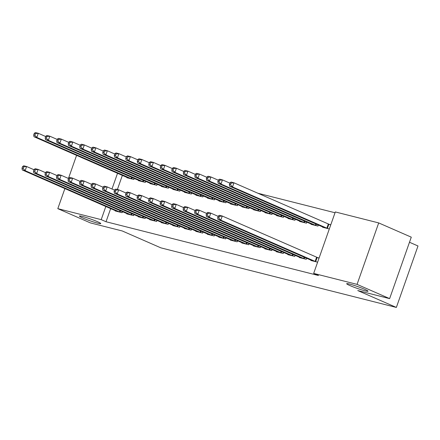 <?xml version="1.0" encoding="UTF-8"?>
<svg xmlns="http://www.w3.org/2000/svg" width="440" height="440" viewBox="0 0 440 440"><rect width="100%" height="100%" fill="white"/><g stroke="black" fill="none" stroke-linecap="round" stroke-linejoin="round"><path stroke-width="0.66" d="M349.982 285.588A11.308 0.924 19.4 0 1 346.682 283.695A11.308 0.924 19.4 0 1 353.293 285.125A11.308 0.924 19.4 0 1 364.716 289.317A11.308 0.924 19.4 0 1 368.016 291.209A11.308 0.924 19.4 0 1 361.405 289.779A11.308 0.924 19.4 0 1 349.982 285.588M82.731 217.965A11.308 0.924 19.4 0 1 79.431 216.068A11.308 0.924 19.4 0 1 86.042 217.498A11.308 0.924 19.4 0 1 97.466 221.689A11.308 0.924 19.4 0 1 100.766 223.581A11.308 0.924 19.4 0 1 94.155 222.151A11.308 0.924 19.4 0 1 82.731 217.965M335.027 212.757L257.752 193.204M335.313 211.943L378.702 222.921L357.06 284.377L313.671 273.399L335.313 211.943M357.06 284.377L389.631 298.623L411.279 237.166L378.702 222.921M409.486 242.253L418 245.977L396.358 307.439L160.87 247.847L122.265 230.967L90.387 222.899L57.811 208.654L64.883 188.573M311.185 224.01L311.069 224.334L317.977 226.083L318.351 225.022M299.486 257.235L299.37 257.554L306.279 259.303L306.652 258.247M288.167 218.185L288.052 218.51L294.959 220.259L295.328 219.197M276.469 251.411L276.353 251.73L283.261 253.479L283.63 252.423M265.144 212.361L265.034 212.685L271.937 214.429L272.311 213.373M253.446 245.586L253.336 245.905L260.238 247.654L260.612 246.598M242.127 206.536L242.017 206.861L248.919 208.604L249.293 207.548M230.428 239.756L230.313 240.081L237.221 241.83L237.595 240.774M219.109 200.712L218.994 201.036L225.902 202.78L226.27 201.724M207.411 233.931L207.295 234.256L214.203 236.005L214.572 234.944M196.091 194.887L195.976 195.212L202.884 196.955L203.253 195.899M184.388 228.107L184.278 228.431L191.18 230.181L191.554 229.119M173.069 189.063L172.959 189.387L179.861 191.131L180.235 190.075M161.37 222.282L161.26 222.607L168.163 224.351L168.537 223.295M150.051 183.238L149.936 183.557L156.844 185.306L157.218 184.25M138.353 216.458L138.237 216.782L145.145 218.526L145.519 217.47M127.034 177.413L126.918 177.733L133.826 179.482L134.195 178.426M115.335 210.634L115.22 210.958L122.128 212.702L122.496 211.646M122.359 175.373L117.392 189.486M110.66 208.593L106.029 221.744L318.494 275.512L313.671 273.399M126.841 213.549L126.731 213.868L133.633 215.617L134.008 214.561M138.54 180.323L138.43 180.648L145.332 182.397L145.706 181.34M149.864 219.373L149.749 219.692L156.656 221.441L157.025 220.385M161.562 186.148L161.447 186.472L168.355 188.221L168.724 187.165M172.882 225.198L172.766 225.517L179.674 227.266L180.043 226.21M184.58 191.978L184.465 192.297L191.373 194.046L191.747 192.99M195.899 231.022L195.789 231.341L202.691 233.09L203.066 232.034M207.597 197.802L207.488 198.121L214.39 199.87L214.764 198.814M218.917 236.847L218.806 237.166L225.709 238.915L226.083 237.859M230.615 203.627L230.505 203.946L237.407 205.695L237.782 204.639M241.94 242.671L241.824 242.99L248.732 244.739L249.101 243.683M253.638 209.451L253.523 209.77L260.43 211.519L260.799 210.463M264.957 248.496L264.841 248.82L271.75 250.564L272.124 249.508M276.656 215.276L276.54 215.595L283.448 217.344L283.822 216.288M287.975 254.32L287.865 254.645L294.767 256.388L295.141 255.332M299.673 221.1L299.563 221.419L306.466 223.168L306.84 222.112M310.998 260.145L310.882 260.469L317.625 262.174M317.389 257.593L319.088 258.022M322.696 226.924L322.581 227.244L329.324 228.954M329.087 224.367L330.786 224.802M68.453 178.448L76.582 155.353M106.029 221.744L101.206 219.637L57.811 208.654M389.631 298.623L357.753 290.554L396.358 307.439M117.535 173.261L111.991 189.007M105.837 206.481L101.206 219.637M22.583 166.562L22 168.223L23.15 168.514L23.738 166.854L22.583 166.562L23.727 165.787L26.604 166.513L25.146 170.665L120.263 212.234M23.15 168.514L25.146 170.665L22.264 169.939L117.084 211.426M23.738 166.854L26.604 166.513L34.001 169.746M22 168.223L22.264 169.939M34.282 133.342L33.699 135.003L34.848 135.295L35.437 133.633L34.282 133.342L35.425 132.561L38.308 133.293L36.845 137.445L33.968 136.714L128.783 178.206M45.7 136.526L38.308 133.293L35.437 133.633M131.962 179.009L36.845 137.445L34.848 135.295M33.968 136.714L33.699 135.003M34.095 169.477L33.512 171.138L34.661 171.43L35.244 169.769L34.095 169.477L35.239 168.696L38.115 169.422L36.652 173.58L131.769 215.144M34.661 171.43L36.652 173.58L33.776 172.849L128.59 214.341M35.244 169.769L38.115 169.422L45.507 172.656M33.512 171.138L33.776 172.849M45.606 172.387L45.017 174.048L46.173 174.339L46.756 172.678L45.606 172.387L46.75 171.611L49.627 172.337L48.163 176.49L143.281 218.059M46.173 174.339L48.163 176.49L45.287 175.764L140.102 217.25M46.756 172.678L49.627 172.337L57.019 175.571M45.017 174.048L45.287 175.764M45.793 136.251L45.21 137.913L46.36 138.204L46.943 136.543L45.793 136.251L46.937 135.476L49.813 136.202L48.351 140.355L45.474 139.629L140.288 181.121M57.206 139.436L49.813 136.202L46.943 136.543M143.473 181.924L48.351 140.355L46.36 138.204M45.474 139.629L45.21 137.913M57.305 139.167L56.716 140.828L57.871 141.119L58.454 139.458L57.305 139.167L58.449 138.386L61.325 139.117L59.862 143.27L56.986 142.538L151.8 184.03M68.717 142.351L61.325 139.117L58.454 139.458M154.979 184.833L59.862 143.27L57.871 141.119M56.986 142.538L56.716 140.828M57.112 175.302L56.529 176.963L57.679 177.254L58.267 175.593L57.112 175.302L58.256 174.521L61.133 175.252L59.675 179.405L154.792 220.968M57.679 177.254L59.675 179.405L56.793 178.673L151.613 220.165M58.267 175.593L61.133 175.252L68.53 178.481M56.529 176.963L56.793 178.673M68.624 178.211L68.041 179.872L69.19 180.163L69.773 178.503L68.624 178.211L69.767 177.436L72.644 178.162L71.181 182.314L166.298 223.883M69.19 180.163L71.181 182.314L68.305 181.588L163.119 223.075M69.773 178.503L72.644 178.162L80.036 181.396M68.041 179.872L68.305 181.588M68.811 142.076L68.228 143.737L69.377 144.029L69.966 142.368L68.811 142.076L69.955 141.301L72.837 142.027L71.374 146.179L68.492 145.453L163.312 186.945M80.229 145.261L72.837 142.027L69.966 142.368M166.49 187.748L71.374 146.179L69.377 144.029M68.492 145.453L68.228 143.737M80.322 144.991L79.739 146.652L80.889 146.944L81.472 145.282L80.322 144.991L81.466 144.21L84.343 144.941L82.88 149.094L80.003 148.368L174.818 189.855M91.734 148.176L84.343 144.941L81.472 145.282M178.002 190.663L82.88 149.094L80.889 146.944M80.003 148.368L79.739 146.652M80.135 181.126L79.547 182.787L80.696 183.079L81.285 181.418L80.135 181.126L81.279 180.345L84.156 181.077L82.693 185.229L177.81 226.793M80.696 183.079L82.693 185.229L79.816 184.498L174.631 225.99M81.285 181.418L84.156 181.077L91.547 184.305M79.547 182.787L79.816 184.498M91.834 147.906L91.245 149.567L92.4 149.859L92.983 148.192L91.834 147.906L92.978 147.125L95.854 147.851L94.391 152.004L91.514 151.278L186.329 192.77M103.246 151.085L95.854 147.851L92.983 148.192M189.508 193.573L94.391 152.004L92.4 149.859M91.514 151.278L91.245 149.567M91.641 184.036L91.058 185.697L92.208 185.988L92.791 184.327L91.641 184.036L92.785 183.26L95.662 183.986L94.199 188.139L189.321 229.708M92.208 185.988L94.199 188.139L91.322 187.413L186.142 228.899M92.791 184.327L95.662 183.986L103.059 187.22M91.058 185.697L91.322 187.413M103.34 150.816L102.757 152.477L103.906 152.768L104.495 151.107L103.34 150.816L104.484 150.04L107.36 150.766L105.903 154.919L103.021 154.193L197.84 195.679M114.758 154L107.36 150.766L104.495 151.107M201.02 196.488L105.903 154.919L103.906 152.768M103.021 154.193L102.757 152.477M103.153 186.951L102.57 188.612L103.719 188.903L104.302 187.242L103.153 186.951L104.297 186.17L107.173 186.901L105.71 191.054L200.827 232.617M103.719 188.903L105.71 191.054L102.834 190.322L197.648 231.814M104.302 187.242L107.173 186.901L114.565 190.13M102.57 188.612L102.834 190.322M114.851 153.731L114.268 155.392L115.418 155.683L116.001 154.022L114.851 153.731L115.995 152.95L118.872 153.676L117.409 157.828L114.532 157.102L209.347 198.594M126.264 156.91L118.872 153.676L116.001 154.022M212.526 199.397L117.409 157.828L115.418 155.683M114.532 157.102L114.268 155.392M114.664 189.86L114.076 191.521L115.225 191.813L115.814 190.152L114.664 189.86L115.803 189.085L118.684 189.811L117.222 193.963L212.339 235.532M115.225 191.813L117.222 193.963L114.345 193.237L209.16 234.729M115.814 190.152L118.684 189.811L126.077 193.045M114.076 191.521L114.345 193.237M126.363 156.64L125.774 158.301L126.929 158.593L127.512 156.931L126.363 156.64L127.507 155.864L130.383 156.59L128.92 160.743L126.044 160.017L220.858 201.504M137.775 159.825L130.383 156.59L127.512 156.931M224.037 202.312L128.92 160.743L126.929 158.593M126.044 160.017L125.774 158.301M126.17 192.775L125.587 194.436L126.737 194.728L127.32 193.066L126.17 192.775L127.314 191.994L130.191 192.726L128.728 196.878L223.85 238.441M126.737 194.728L128.728 196.878L125.851 196.147L220.671 237.639M127.32 193.066L130.191 192.726L137.583 195.96M125.587 194.436L125.851 196.147M137.869 159.555L137.286 161.216L138.435 161.507L139.024 159.847L137.869 159.555L139.013 158.774L141.889 159.506L140.426 163.658L137.55 162.927L232.37 204.419M149.287 162.734L141.889 159.506L139.024 159.847M235.549 205.222L140.426 163.658L138.435 161.507M137.55 162.927L137.286 161.216M137.682 195.685L137.093 197.346L138.248 197.637L138.831 195.976L137.682 195.685L138.826 194.909L141.702 195.635L140.239 199.788L235.356 241.357M138.248 197.637L140.239 199.788L137.363 199.062L232.177 240.554M138.831 195.976L141.702 195.635L149.094 198.869M137.093 197.346L137.363 199.062M149.38 162.465L148.797 164.126L149.947 164.417L150.53 162.756L149.38 162.465L150.524 161.689L153.401 162.415L151.938 166.568L149.061 165.841L243.876 207.328M160.793 165.649L153.401 162.415L150.53 162.756M247.055 208.137L151.938 166.568L149.947 164.417M149.061 165.841L148.797 164.126M149.188 198.6L148.605 200.261L149.754 200.552L150.343 198.891L149.188 198.6L150.332 197.819L153.214 198.55L151.751 202.703L246.868 244.266M149.754 200.552L151.751 202.703L148.874 201.971L243.689 243.463M150.343 198.891L153.214 198.55L160.606 201.784M148.605 200.261L148.874 201.971M160.892 165.38L160.303 167.041L161.453 167.332L162.041 165.671L160.892 165.38L162.036 164.599L164.912 165.33L163.449 169.482L160.573 168.751L255.387 210.243M172.304 168.559L164.912 165.33L162.041 165.671M258.566 211.046L163.449 169.482L161.453 167.332M160.573 168.751L160.303 167.041M160.699 201.509L160.116 203.17L161.266 203.462L161.849 201.801L160.699 201.509L161.843 200.734L164.72 201.46L163.257 205.612L258.379 247.181M161.266 203.462L163.257 205.612L160.38 204.886L255.195 246.378M161.849 201.801L164.72 201.46L172.112 204.694M160.116 203.17L160.38 204.886M172.398 168.289L171.815 169.95L172.964 170.242L173.547 168.581L172.398 168.289L173.541 167.514L176.418 168.239L174.955 172.392L172.079 171.666L266.899 213.153M183.816 171.474L176.418 168.239L173.547 168.581M270.078 213.961L174.955 172.392L172.964 170.242M172.079 171.666L171.815 169.95M172.211 204.424L171.622 206.085L172.777 206.377L173.36 204.715L172.211 204.424L173.355 203.643L176.231 204.375L174.768 208.527L269.885 250.096M172.777 206.377L174.768 208.527L171.892 207.801L266.706 249.288M173.36 204.715L176.231 204.375L183.623 207.609M171.622 206.085L171.892 207.801M183.909 171.204L183.321 172.865L184.476 173.156L185.059 171.496L183.909 171.204L185.053 170.423L187.93 171.155L186.466 175.307L183.59 174.576L278.405 216.068M195.322 174.383L187.93 171.155L185.059 171.496M281.584 216.871L186.466 175.307L184.476 173.156M183.59 174.576L183.321 172.865M183.716 207.339L183.134 209L184.283 209.292L184.872 207.625L183.716 207.339L184.861 206.558L187.743 207.284L186.28 211.437L281.397 253.006M184.283 209.292L186.28 211.437L183.398 210.711L278.218 252.203M184.872 207.625L187.743 207.284L195.135 210.518M183.134 209L183.398 210.711M195.415 174.114L194.832 175.774L195.982 176.066L196.57 174.405L195.415 174.114L196.559 173.338L199.441 174.064L197.978 178.216L195.102 177.49L289.916 218.983M206.833 177.298L199.441 174.064L196.57 174.405M293.095 219.786L197.978 178.216L195.982 176.066M195.102 177.49L194.832 175.774M195.228 210.249L194.645 211.91L195.795 212.201L196.378 210.54L195.228 210.249L196.372 209.473L199.249 210.199L197.786 214.352L292.908 255.921M195.795 212.201L197.786 214.352L194.909 213.626L289.724 255.112M196.378 210.54L199.249 210.199L206.641 213.433M194.645 211.91L194.909 213.626M206.927 177.029L206.344 178.69L207.493 178.981L208.076 177.32L206.927 177.029L208.071 176.248L210.947 176.979L209.484 181.132L206.608 180.4L301.422 221.892M218.339 180.213L210.947 176.979L208.076 177.32M304.607 222.695L209.484 181.132L207.493 178.981M206.608 180.4L206.344 178.69M206.74 213.164L206.151 214.825L207.306 215.116L207.889 213.455L206.74 213.164L207.884 212.382L210.76 213.109L209.297 217.261L304.414 258.83M207.306 215.116L209.297 217.261L206.421 216.535L301.235 258.027M207.889 213.455L210.76 213.109L218.152 216.343M206.151 214.825L206.421 216.535M218.438 179.938L217.85 181.599L219.005 181.891L219.588 180.23L218.438 179.938L219.582 179.163L222.459 179.889L220.996 184.041L218.119 183.315L312.934 224.807M229.851 183.123L222.459 179.889L219.588 180.23M316.113 225.61L220.996 184.041L219.005 181.891M218.119 183.315L217.85 181.599M218.246 216.073L217.663 217.734L218.812 218.026L219.401 216.365L218.246 216.073L219.389 215.298L222.266 216.024L220.809 220.176L315.925 261.745M218.812 218.026L220.809 220.176L217.927 219.45L312.747 260.937M219.401 216.365L222.266 216.024L319.017 258.22M217.663 217.734L217.927 219.45M229.944 182.853L229.361 184.514L230.511 184.806L231.099 183.145L229.944 182.853L231.088 182.072L233.97 182.804L232.507 186.956L229.625 186.225L324.445 227.716M330.715 225L233.97 182.804L231.099 183.145M327.624 228.52L232.507 186.956L230.511 184.806M229.625 186.225L229.361 184.514M119.482 211.921L119.972 210.54M120.016 212.135L120.5 210.771M132.198 177.551L131.714 178.915M131.67 177.32L131.18 178.701M130.994 214.83L131.478 213.455M131.527 215.05L132.006 213.686M142.505 217.745L142.989 216.365M143.038 217.96L143.517 216.596M143.704 180.466L143.226 181.83M143.176 180.23L142.692 181.61M155.215 183.376L154.737 184.74M154.688 183.145L154.204 184.525M154.011 220.655L154.495 219.28M154.545 220.875L155.029 219.511M165.523 223.57L166.007 222.189M166.056 223.79L166.535 222.42M166.727 186.291L166.243 187.655M166.199 186.06L165.71 187.435M178.233 189.2L177.755 190.564M177.705 188.969L177.221 190.35M177.034 226.479L177.518 225.104M177.568 226.699L178.046 225.335M189.745 192.115L189.266 193.479M189.216 191.884L188.733 193.259M188.54 229.394L189.024 228.014M189.073 229.614L189.558 228.245M201.256 195.024L200.772 196.389M200.728 194.794L200.239 196.174M200.052 232.304L200.536 230.929M200.585 232.524L201.064 231.16M212.762 197.94L212.284 199.304M212.234 197.709L211.75 199.084M211.558 235.219L212.047 233.838M212.091 235.439L212.575 234.069M224.274 200.849L223.795 202.213M223.746 200.618L223.262 201.999M223.069 238.134L223.553 236.753M223.603 238.348L224.087 236.984M235.785 203.764L235.301 205.128M235.252 203.533L234.768 204.908M234.581 241.043L235.065 239.663M235.114 241.263L235.593 239.899M247.291 206.674L246.813 208.043M246.763 206.443L246.279 207.823M246.087 243.958L246.576 242.578M246.62 244.173L247.104 242.809M258.803 209.589L258.324 210.953M258.274 209.358L257.785 210.733M257.598 246.868L258.082 245.493M258.132 247.088L258.61 245.724M270.314 212.498L269.83 213.868M269.781 212.267L269.297 213.648M269.11 249.782L269.594 248.402M269.643 249.997L270.122 248.633M281.82 215.413L281.341 216.777M281.292 215.182L280.808 216.557M280.615 252.692L281.105 251.317M281.149 252.912L281.633 251.548M293.332 218.323L292.848 219.692M292.804 218.091L292.314 219.472M292.127 255.607L292.611 254.227M292.661 255.822L293.139 254.458M304.838 221.238L304.359 222.602M304.31 221.007L303.826 222.387M303.639 258.517L304.123 257.142M304.172 258.737L304.651 257.373M316.349 224.153L315.87 225.517M315.821 223.916L315.337 225.297M315.145 261.432L316.608 257.279M315.678 261.646L317.141 257.494M328.84 224.274L327.377 228.426M328.306 224.059L326.843 228.212"/></g></svg>

